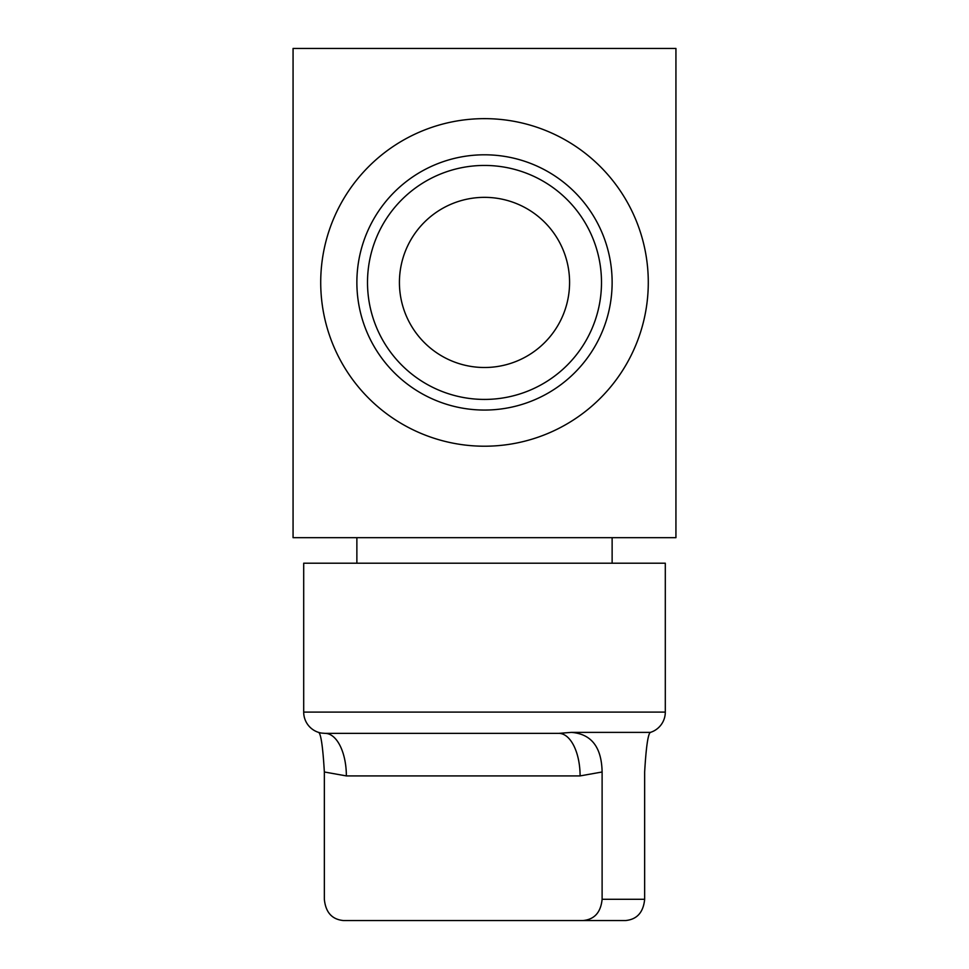<?xml version="1.0" encoding="UTF-8"?>
<svg xmlns="http://www.w3.org/2000/svg" width="969" height="969" viewBox="0 0 969 969"><rect width="100%" height="100%" fill="white"/><g stroke="black" fill="none" stroke-linecap="round" stroke-linejoin="round"><path stroke-width="1.45" d="M303.697 712.094L665.303 712.094L665.303 563.207L303.697 563.207L303.697 712.094A21.27 21.27 0 0 0 321.429 733.073L325.087 733.363A42.539 21.27 -90 0 1 346.357 775.915L324.349 771.99C322.895 747.172 320.993 733.969 318.656 732.382M644.651 899.28C643.368 912.386 636.984 919.484 625.489 920.55L582.95 920.55C594.421 919.496 600.804 912.41 602.112 899.28L644.651 899.28L644.651 771.99C646.105 747.172 648.007 733.969 650.344 732.382L571.347 732.382L558.822 733.363L325.087 733.363M665.303 712.094A21.27 21.27 0 0 1 650.272 732.431M602.112 899.28L602.112 771.99L580.092 775.915L346.357 775.915M571.347 732.382C591.356 733.921 601.616 747.111 602.112 771.99M582.95 920.55L343.511 920.55C332.016 919.484 325.632 912.386 324.349 899.28L324.349 771.99M558.822 733.363A42.539 21.27 -90 0 1 580.092 775.915M612.129 282.427A127.629 127.629 0 0 1 484.5 410.057A127.629 127.629 0 0 1 356.871 282.427A127.629 127.629 0 0 1 484.5 154.798A127.629 127.629 0 0 1 612.129 282.427A127.629 127.629 0 0 0 484.5 154.798A127.629 127.629 0 0 0 356.871 282.427M569.578 282.427A85.078 85.078 0 0 0 484.5 197.349A85.078 85.078 0 0 0 399.422 282.427A85.078 85.078 0 0 0 484.5 367.505A85.078 85.078 0 0 0 569.578 282.427M612.129 563.207L612.129 537.674M356.871 563.207L356.871 537.674M320.715 282.427A163.785 163.785 0 0 0 484.5 446.212A163.785 163.785 0 0 0 648.285 282.427A163.785 163.785 0 0 0 484.5 118.642A163.785 163.785 0 0 0 320.715 282.427M675.938 537.674L293.062 537.674L293.062 48.45L675.938 48.45L675.938 537.674M367.505 282.427A116.995 116.995 0 0 0 484.5 399.422A116.995 116.995 0 0 0 601.495 282.427A116.995 116.995 0 0 0 484.5 165.445A116.995 116.995 0 0 0 367.505 282.427"/></g></svg>
